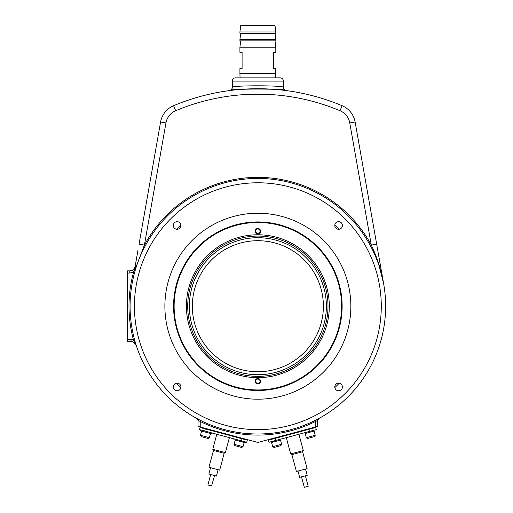 <?xml version="1.0" encoding="UTF-8"?>
<svg xmlns="http://www.w3.org/2000/svg" width="513" height="513" viewBox="0 0 513 513"><rect width="100%" height="100%" fill="white"/><g stroke="black" fill="none" stroke-linecap="round" stroke-linejoin="round"><path stroke-width="0.77" d="M256.179 94.168L241.168 94.822M241.54 94.79L261.155 94.187L274.551 94.822M286.248 90.583L286.248 90.583A3.264 3.264 -82.5 0 1 283.413 87.351C283.824 89.352 284.773 90.429 286.248 90.583C288.268 88.569 227.522 88.563 229.465 90.583A3.264 3.264 82.5 0 0 232.306 87.351C230.76 85.293 284.984 85.299 283.413 87.351L283.413 81.112L232.306 81.112A3.264 3.264 0 0 1 235.563 77.848L280.156 77.848A3.264 3.264 0 0 1 283.413 81.112M229.491 90.583L229.471 90.583C231.017 90.378 231.959 89.3 232.306 87.351L232.306 81.112M342.408 225.476A3.809 3.809 0 0 0 338.599 221.674A3.809 3.809 0 0 0 334.797 225.476A3.809 3.809 0 0 0 338.599 229.285A3.809 3.809 0 0 0 342.408 225.476M342.408 386.956A3.809 3.809 0 0 0 338.599 383.153A3.809 3.809 0 0 0 334.797 386.956A3.809 3.809 0 0 0 338.599 390.765A3.809 3.809 0 0 0 342.408 386.956M180.922 225.476A3.809 3.809 0 0 0 177.12 221.674A3.809 3.809 0 0 0 173.311 225.476A3.809 3.809 0 0 0 177.12 229.285A3.809 3.809 0 0 0 180.922 225.476M180.922 386.956A3.809 3.809 0 0 0 177.12 383.153A3.809 3.809 0 0 0 173.311 386.956A3.809 3.809 0 0 0 177.12 390.765A3.809 3.809 0 0 0 180.922 386.956M134.432 306.216A123.428 123.428 0 0 1 257.859 182.788A123.428 123.428 0 0 1 381.287 306.216A123.428 123.428 0 0 1 257.859 429.644A123.428 123.428 0 0 1 134.432 306.216M164.878 306.216A92.981 92.981 0 0 1 257.859 213.241A92.981 92.981 0 0 1 350.841 306.216A92.981 92.981 0 0 1 257.859 399.197A92.981 92.981 0 0 1 164.878 306.216M339.221 229.234A112.007 112.007 0 0 0 334.842 224.861M180.871 224.861A112.007 112.007 0 0 0 176.498 229.234M127.365 273.051L127.365 270.877L129.802 270.877L129.802 273.051L127.365 273.051L127.365 339.388L131.039 339.388A7.612 7.612 0 0 1 133.438 339.773L136.214 345.332L132.752 341.838L136.214 345.332L135.74 344.261M200.711 420.506L200.224 421.474L200.224 427.002L198.05 426.418L198.05 420.436L196.909 418.525L200.711 420.506L198.21 419.217M318.688 418.589L317.669 420.436L317.669 426.418L315.495 427.002L315.495 421.474L315.008 420.506M197.646 418.922L197.287 418.73M130.084 306.216A127.775 127.775 0 0 0 257.859 433.998A127.775 127.775 0 0 0 385.635 306.216A127.775 127.775 0 0 0 257.859 178.441A127.775 127.775 0 0 0 130.084 306.216M239.783 77.848L275.936 77.848M176.498 383.205A112.007 112.007 0 0 0 180.871 387.578M334.842 387.578A112.007 112.007 0 0 0 339.221 383.205M200.224 427.002L257.859 442.443L315.495 427.002M165.949 122.934L144.409 245.105A128.866 128.866 0 0 1 371.309 245.105L376.664 244.156L355.124 121.985L383.698 284.029C381.287 270.505 377.164 257.532 371.309 245.105L349.77 122.934A16.313 16.313 0 0 0 340.023 110.725A212.055 212.055 0 0 0 175.696 110.725A16.313 16.313 0 0 0 165.949 122.934L160.595 121.985A21.751 21.751 0 0 1 173.586 105.716A21.751 21.751 0 0 0 160.595 121.985L139.055 244.156L144.409 245.105L136.105 266.811L133.611 272.031L136.105 266.811L135.137 266.382L137.984 250.222M137.715 251.729L136.125 260.751M133.649 269.338L132.527 270.146L133.611 272.031A128.866 128.866 0 0 0 133.438 339.773L132.752 341.838A5.438 5.438 0 0 0 131.039 341.562L127.365 341.562L127.365 339.388M274.122 94.783L271.223 94.584M270.466 94.533L260.662 94.18M371.309 245.105L371.598 245.721M378.479 263.169L383.698 284.029M198.05 420.436L200.224 421.474A128.866 128.866 0 0 0 315.495 421.474L317.669 420.436M135.342 266.645L136.105 266.811L135.304 267.639M355.124 121.985A21.751 21.751 0 0 0 342.133 105.716A21.751 21.751 0 0 1 355.124 121.985A21.751 21.751 0 0 0 342.133 105.716A21.751 21.751 0 0 1 355.124 121.985L349.77 122.934M342.133 105.716A217.493 217.493 0 0 0 173.586 105.716A217.493 217.493 0 0 1 342.133 105.716L340.023 110.725M131.213 270.691L129.802 270.877L132.527 270.146L136.105 266.811M135.137 266.382A5.438 5.438 0 0 1 129.783 270.877M275.667 77.848L275.802 68.607L273.628 68.607L273.628 52.294L275.802 52.294L275.802 47.183L239.917 47.183L239.917 52.294L242.091 52.294L242.091 68.607L239.917 68.607L239.917 73.5L275.802 73.5M240.052 77.848L239.917 73.5M240.693 40.873L239.917 47.183M275.026 40.873L275.802 47.183M239.917 40.873L275.802 40.873L275.802 39.572L239.917 39.572L239.917 40.873M240.693 33.262L239.917 39.572M275.026 33.262L275.802 39.572M239.917 33.262L275.802 33.262L275.802 31.96L239.917 31.96L239.917 33.262M239.917 31.96L240.693 25.65L275.026 25.65L275.802 31.96M315.553 426.983L315.694 427.509L268.421 440.173L268.985 442.277L316.252 429.612L315.694 427.509L268.421 440.173L268.28 439.654M309.429 431.439L308.723 428.817M275.814 440.449L275.109 437.82M314.475 436.621L307.646 438.448L306.312 437.679L315.238 435.287L314.475 436.621M315.238 435.287L314.116 431.087L311.93 431.67L305.19 433.479L306.312 437.679M281.631 444.296L280.861 445.624L274.032 447.458L272.698 446.688L281.631 444.296L280.502 440.09L271.576 442.482L272.698 446.688M200.025 427.509L199.467 429.612L241.482 440.872L246.734 442.277L247.298 440.173L200.025 427.509L200.166 426.983M247.298 440.173L247.439 439.654M240.469 438.346L240.61 437.82M206.854 429.343L206.995 428.817M241.482 440.872L242.046 438.769M204.719 431.016L205.277 428.919M212.068 432.991L211.843 433.831L210.215 433.395L200.288 430.734L200.512 429.894M245.682 441.994L245.458 442.834L235.531 440.18L233.902 439.737L234.127 438.897M209.407 437.679L208.073 438.448L201.243 436.621L200.48 435.287L209.407 437.679L210.529 433.479M241.687 447.458L234.858 445.624L234.088 444.296L243.021 446.688L241.687 447.458M255.141 381.255A2.719 2.719 0 0 1 257.859 378.536A2.719 2.719 0 0 1 260.578 381.255A2.719 2.719 0 0 1 257.859 383.974A2.719 2.719 0 0 1 255.141 381.255A2.719 2.719 0 0 0 260.418 382.166M255.141 231.183A2.719 2.719 0 0 1 257.859 228.465A2.719 2.719 0 0 1 260.578 231.183A2.719 2.719 0 0 1 257.859 233.902A2.719 2.719 0 0 1 255.141 231.183A2.719 2.719 0 0 0 256.942 233.742M186.411 306.216A71.448 71.448 0 0 1 257.859 234.768A71.448 71.448 0 0 1 329.308 306.216A71.448 71.448 0 0 1 257.859 377.664A71.448 71.448 0 0 1 186.411 306.216M327.999 306.216A70.14 70.14 0 0 0 257.859 236.076A70.14 70.14 0 0 0 187.72 306.216A70.14 70.14 0 0 0 257.859 376.362A70.14 70.14 0 0 0 327.999 306.216M174.125 306.216A83.734 83.734 0 0 0 257.859 389.951A83.734 83.734 0 0 0 341.594 306.216A83.734 83.734 0 0 0 257.859 222.482A83.734 83.734 0 0 0 174.125 306.216M342.139 306.216A84.279 84.279 0 0 1 257.859 390.496A84.279 84.279 0 0 1 173.58 306.216A84.279 84.279 0 0 1 257.859 221.937A84.279 84.279 0 0 1 342.139 306.216M189.348 306.216A68.511 68.511 0 0 1 257.859 237.705A68.511 68.511 0 0 1 326.371 306.216A68.511 68.511 0 0 1 257.859 374.727A68.511 68.511 0 0 1 189.348 306.216M192.337 306.216A65.523 65.523 0 0 1 257.859 240.7A65.523 65.523 0 0 1 323.382 306.216A65.523 65.523 0 0 1 257.859 371.739A65.523 65.523 0 0 1 192.337 306.216M212.78 449.253L213.472 450.452L223.674 453.191L225.38 452.633L212.78 449.253L216.794 434.255M224.181 453.325L219.679 470.132L208.964 467.26L213.472 450.452M218.102 469.709L216.415 476.013L216.056 475.917L208.855 473.986L210.542 467.683M214.575 475.519L211.58 485.978L207.874 484.984L210.689 474.48M286.318 437.634L290.691 453.96L303.298 450.581L298.925 434.255M303.298 450.581L302.606 451.78L291.891 454.653L290.691 453.96M291.891 454.653L296.392 471.46L307.107 468.587L302.606 451.78M297.97 471.037L299.656 477.34L307.223 475.314L305.53 469.01M301.497 476.846L304.312 487.35L308.198 486.311L305.382 475.808M258.59 379.203A2.174 2.174 0 0 0 255.814 380.524A2.174 2.174 0 0 0 257.128 383.301A2.174 2.174 0 0 0 259.905 381.986A2.174 2.174 0 0 0 258.59 379.203M255.301 380.338A2.719 2.719 0 0 1 260.578 381.255M257.128 233.229A2.174 2.174 0 0 0 259.905 231.914A2.174 2.174 0 0 0 258.59 229.131A2.174 2.174 0 0 0 255.814 230.452A2.174 2.174 0 0 0 257.128 233.229M255.301 230.266A2.719 2.719 0 0 1 260.578 231.183M133.611 272.031L129.802 273.051M133.438 339.773A7.612 7.612 0 0 0 131.039 339.388L131.039 341.562A5.438 5.438 0 0 1 132.752 341.838M173.586 105.716L175.696 110.725M312.051 430.74L312.276 431.58M306.8 432.145L307.024 432.985M273.185 441.154L273.41 441.994M278.437 439.744L278.662 440.584M201.603 431.087L200.48 435.287M244.143 442.482L243.021 446.688M235.217 440.09L234.088 444.296M229.401 437.634L225.38 452.633"/></g></svg>
